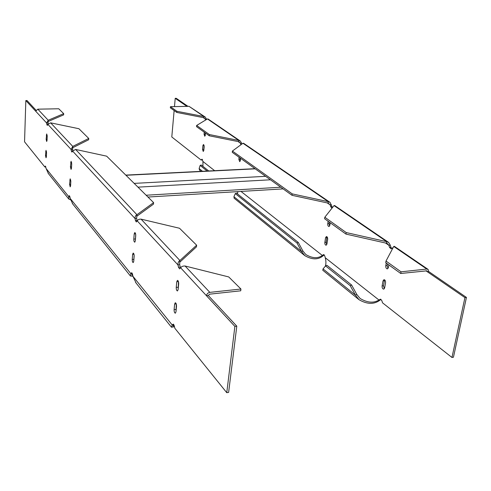 <?xml version="1.0" encoding="UTF-8"?>
<svg xmlns="http://www.w3.org/2000/svg" width="491" height="491" viewBox="0 0 491 491"><rect width="100%" height="100%" fill="white"/><g stroke="black" fill="none" stroke-linecap="round" stroke-linejoin="round"><path stroke-width="0.74" d="M205.097 116.956L189.029 106.332L170.445 106.682L170.346 107.811L176.772 112.433L203.845 117.711L205.306 119.025L205.569 120.068M174.483 106.602L175.219 98.323L186.918 106.369M202.924 166.351L202.961 161.496L201.973 159.207L201.163 160.078L171.795 136.964L174.133 110.543M325.294 266.288C326.128 263.992 326.122 261.151 325.275 257.763L324.741 255.885L323.563 254.602L322.348 255.461C317.849 258.702 312.337 258.395 305.813 254.534L302.892 250.975L298.295 242.462L236.453 193.11L235.299 193.595L233.912 196.719L234.207 198.266M386.006 261.052L393.745 246.439L426.789 269.056L401.049 271.824L386.006 261.052L385.711 262.673L400.736 273.481L426.98 270.823L427.225 271.676L464.94 297.62L451.959 357.466L382.507 302.812L381.875 300.701L380.365 299.203L378.966 300.019C373.645 303.297 367.36 302.781 360.118 298.479L356.828 294.496L351.605 285.007L326.938 265.318L325.601 265.932L350.224 285.652L355.441 295.146L359.019 299.694C367.342 304.5 374.455 304.549 380.347 299.854L381.071 299.406M389.529 247.396L390.934 247.268L390.284 245.169L388.657 242.444L386.798 241.682L346.223 232.562L324.821 217.237L324.594 218.728L345.971 234.097L386.515 243.241L387.632 243.8L388.878 245.297L389.529 247.396L391.014 248.814L393.076 247.703M329.786 202.2L243.653 143.317L242.965 143.249L232.403 151.056L232.261 152.333L292.016 195.308L328.111 203.102L330.167 204.913L330.713 206.779L331.867 207.994L332.339 207.724M240.136 140.917L208.129 119.037L207.441 118.932L196.652 125.451L196.535 126.647L209.227 135.774L238.773 141.709L240.394 143.157L240.829 144.827M203.808 150.363L204.195 146.57L203.477 144.495L202.906 145.606L202.525 149.387L203.243 151.461L203.808 150.363M385.558 282.847C385.65 280.932 385.11 279.87 383.95 279.667L383.017 280.938L382.108 285.965C382.016 287.879 382.557 288.941 383.723 289.144L384.637 287.892L385.558 282.847M327.663 239.344C327.736 237.656 327.313 236.723 326.386 236.533L325.564 237.767L324.846 242.419C324.772 244.101 325.195 245.034 326.122 245.224L326.932 244.002L327.663 239.344M328.123 221.263L327.743 223.718C327.663 225.4 328.086 226.326 329.007 226.511L329.854 225.252L330.24 222.785M386.257 263.072L385.779 265.729C385.68 267.638 386.214 268.694 387.387 268.89L388.344 267.589L388.835 264.919M239.099 157.255L238.853 159.379L239.7 161.643L240.357 160.465L240.602 158.335M204.262 132.202L204.06 134.196L204.778 136.259L205.557 133.135M203.225 117.588L205.306 119.025L206.398 118.994L206.521 119.491M175.219 98.323L176.251 98.31L187.973 106.351M202.495 159.704L201.163 160.078M237.497 193.939L237.804 191.619M240.989 191.422L322.348 255.461L324.22 254.884M325.275 257.763L378.966 300.019L380.347 299.854M425.887 270.756L427.225 271.676L428.686 271.517L466.45 297.429L453.445 357.233L451.959 357.466M466.45 297.429L464.94 297.62M390.934 247.268L391.677 248.452M385.576 243.027L388.878 245.297L390.284 245.169M330.713 206.779L332.026 206.686L332.468 207.564M332.026 206.686L330.013 202.353L328.332 201.672L328.111 203.102M327.276 202.924L330.167 204.913L331.48 204.821M238.092 141.574L240.394 143.157L241.547 143.114L241.805 144.102M204.06 145.158L203.74 150.749M382.108 285.965L383.496 285.805L384.41 280.784L383.017 280.938M384.735 279.938L384.41 280.784M383.496 285.805L384.324 288.714M324.846 242.419L326.147 242.302L326.865 237.656L325.564 237.767M327.116 236.895L326.865 237.656M326.147 242.302L326.693 244.751M327.743 223.718L329.05 223.614L329.283 222.098M329.05 223.614L329.59 226.056M385.779 265.729L387.172 265.582L387.473 263.943M387.172 265.582L387.994 268.479M240.154 158.016L240.228 161.042M205.275 132.932L205.281 135.565M206.398 118.994L205.269 117.079L203.961 116.551L203.845 117.711M199.573 170.119L199.125 168.548L200.138 165.43L207.159 171.058M208.724 170.978L201.218 164.988L200.138 165.43M302.892 250.975L301.615 251.552L304.813 255.645C312.368 259.997 318.641 259.892 323.643 255.338M356.828 294.496L355.441 295.146L323.035 268.902L325.601 265.932M322.832 270.289L323.035 268.902M393.745 246.439L394.365 246.341L427.919 269.283M386.515 243.241L386.798 241.682L334.04 205.576L334.702 205.557L388.412 242.272M241.547 143.114L240.326 141.046L238.914 140.475L238.773 141.709M426.789 269.056L428.072 269.387L428.686 271.517M176.772 112.433L176.877 111.285L203.961 116.551L189.029 106.332M176.877 111.285L170.445 106.682M235.299 193.595L297.018 243.033L298.295 242.462M297.018 243.033L301.615 251.552L233.912 196.719M351.605 285.007L350.224 285.652M401.049 271.824L400.736 273.481M346.223 232.562L345.971 234.097M324.821 217.237L334.04 205.576M242.965 143.249L328.332 201.672L292.213 193.884L292.016 195.308M292.213 193.884L232.403 151.056M209.227 135.774L209.356 134.546L238.914 140.475L207.441 118.932M209.356 134.546L196.652 125.451M180.522 268.018L179.688 264.747L179.749 262.219L196.474 246.844L196.639 245.193L179.915 260.506C178.552 261.261 177.902 262.728 177.957 264.907L179.688 264.747M236.791 326.165L234.876 326.405L226.762 392.69L228.628 392.401L236.791 326.165L208.288 295.508L209.632 294.17L240.725 290.807L240.94 289.027L209.835 292.366L185.082 266.012C182.898 265.913 181.425 266.527 180.682 267.847L179.589 268.878L178.479 267.251L177.957 264.907L137.234 220.907L136.32 221.969L135.473 220.606L135.037 218.538L136.627 218.427L136.793 216.273L153.487 204.139L153.615 202.623L136.915 214.714C135.626 215.322 135 216.592 135.037 218.538L72.576 151.05L75.632 149.454L106.657 156.169L153.615 202.623M174.262 325.674L172.93 326.116L173.924 324.76M36.009 110.205L27.017 100.532L25.833 100.551L24.55 141.813L44.859 167.008L45.829 166.965M48.038 123.965L48.161 121.492L63.64 114.869L63.695 113.66L48.216 120.252L46.596 122.977L46.866 124.499L47.83 124.475M72.686 150.78L72.705 147.736L88.675 139.745L88.748 138.45L72.772 146.404L71.066 149.424L71.385 151.087L72.582 151.044L71.925 152.112L71.385 151.087M137.185 220.968L136.627 218.427M175.999 311.589L176.318 304.144M133.822 260.402L134.129 255.111M135.399 240.05L135.719 234.569M178.147 289.408L178.485 281.73M234.876 326.405L206.465 295.705L208.288 295.508M226.762 392.69L174.821 328.246L174.311 325.889L173.188 324.164L172.2 324.993L171.476 327.227L174.495 326.742M173.894 324.79L172.2 324.993L132.932 276.28L132.509 274.199L131.649 272.757L130.815 273.647L130.434 275.991L132.932 276.298M132.312 273.505L130.815 273.647L70.201 198.45L69.341 195.706L68.734 196.627L68.752 199.002L70.514 199.837M132.705 275.169L131.754 275.003L132.318 273.555M69.851 196.566L68.734 196.627L46.111 168.56L45.381 166.087L44.859 167.008M70.213 198.505L69.906 196.836M48.161 121.492L48.216 120.252L37.807 109.168L35.702 111.212L25.833 100.551M47.854 122.946L46.596 122.977L35.702 111.212M72.422 149.374L71.066 149.424L47.879 124.364L47.314 125.401L46.866 124.499M174.63 304.101L175.269 302.738C176.116 303.008 176.527 304.205 176.508 306.323L175.974 311.859L175.348 313.203C174.501 312.927 174.09 311.73 174.102 309.618L174.63 304.101L176.251 303.923M132.631 254.399L133.178 253.08C133.834 253.313 134.153 254.356 134.147 256.198L133.755 261.273L133.208 262.581C132.558 262.341 132.232 261.304 132.239 259.463L132.631 254.399L133.988 254.283M45.503 155.555L46.044 157.789L46.393 156.623L46.553 152.56L46.013 150.32L45.503 155.555L46.436 155.518M69.569 184.383L70.213 186.856L70.612 185.641L70.833 181.283L70.188 178.81L69.569 184.383L70.679 184.328M70.434 166.922L71.072 169.383L71.49 168.125L71.711 163.712L71.072 161.251L70.434 166.922L71.551 166.872M46.148 139.266L46.682 141.494L47.044 140.291L47.21 136.173L46.676 133.945L46.148 139.266L47.087 139.235M134.203 233.937L134.773 232.562C135.43 232.789 135.749 233.826 135.737 235.662L135.338 240.829L134.773 242.186C134.117 241.953 133.791 240.921 133.804 239.086L134.203 233.937L135.602 233.826M176.778 281.779L177.447 280.355C178.294 280.619 178.706 281.809 178.681 283.921L178.135 289.561L177.472 290.96C176.625 290.697 176.214 289.506 176.238 287.401L176.778 281.779L178.454 281.613M136.142 283.123L132.932 276.28M72.785 204.035L70.201 198.45M48.456 173.673L46.111 168.56M47.879 124.364L50.647 122.842L78.928 128.728L88.748 138.45M72.705 147.736L72.772 146.404L50.647 122.842M136.793 216.273L136.915 214.714L75.632 149.454M179.749 262.219L179.915 260.506L141.077 219.146C139.119 219.066 137.842 219.655 137.234 220.907M180.682 267.847L206.465 295.705C206.846 293.857 207.969 292.746 209.835 292.366M240.94 289.027L228.726 276.936L185.082 266.012M37.807 109.168L58.76 108.775L63.695 113.66M196.639 245.193L179.522 228.26L141.077 219.146M265.625 176.324L134.166 183.382M125.972 175.275L255.216 168.843M137.965 187.145L270.443 179.792M280.784 187.224L146.14 195.228M214.635 170.684L202.961 161.496M392.567 247.832L392.886 248.053M201.715 159.372L202.28 159.348M323.943 254.669L323.274 254.731M380.746 299.234L380.102 299.314M203.992 145.563L202.906 145.606M202.525 149.387L203.605 149.344M238.853 159.379L240.001 159.323M204.06 134.196L205.146 134.16M202.513 171.285L199.125 168.548M180.215 267.092L178.479 267.251M173.458 324.213L172.998 324.269M131.913 272.843L131.447 272.886M69.575 195.841L69.157 195.866M45.589 166.24L45.215 166.259M137.057 220.49L135.473 220.606M175.809 309.422L174.102 309.618M133.804 259.328L132.239 259.463M46.504 151.467L45.663 151.498M70.759 179.994L69.783 180.044M71.649 162.478L70.649 162.515M47.167 135.135L46.307 135.16M135.381 238.957L133.804 239.086M177.957 287.223L176.238 287.401M254.995 168.683L125.794 175.097M283.092 188.888L147.963 197.038M201.095 171.359L199.42 169.996M304.807 255.639L234.072 198.155M359.007 299.688L322.74 270.216M135.614 282.46L171.476 327.227M72.355 203.495L130.428 275.991M48.063 173.176L68.752 199.002"/></g></svg>
